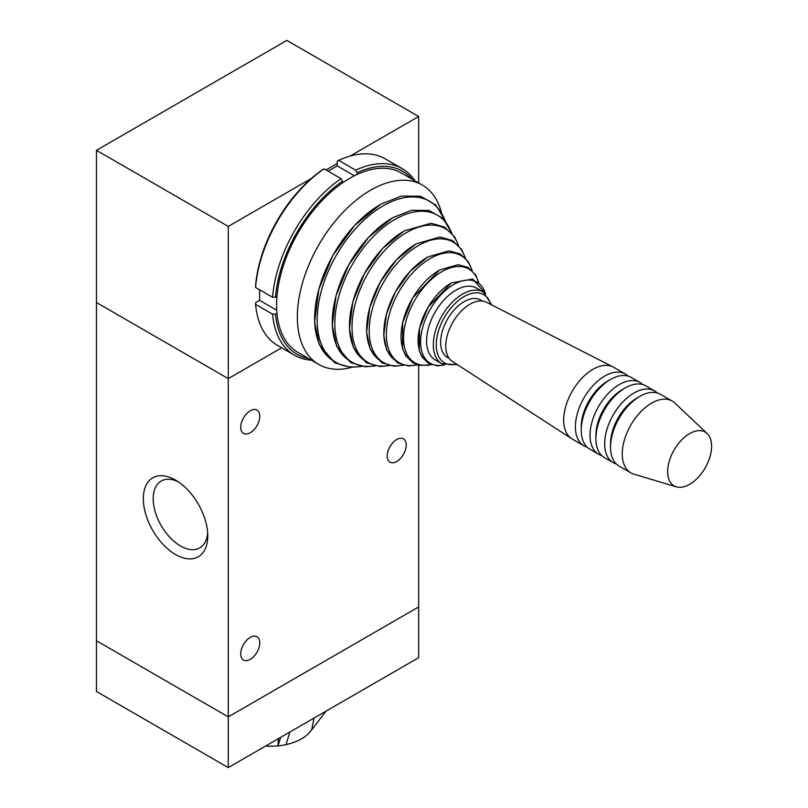 <?xml version="1.0" encoding="UTF-8"?>
<svg xmlns="http://www.w3.org/2000/svg" width="808" height="808" viewBox="0 0 808 808"><rect width="100%" height="100%" fill="white"/><g stroke="black" fill="none" stroke-linecap="round" stroke-linejoin="round"><path stroke-width="1.21" d="M441.32 212.08A103.565 59.792 120 0 0 422.362 185.072L401.616 173.094A103.565 59.792 120 0 0 349.834 178.225A103.565 59.792 120 0 0 282.184 269.488A103.565 59.792 120 0 0 298.051 352.48L318.796 364.448A103.565 59.792 120 0 0 351.662 367.367M482.326 301.01L480.649 300.041A33.138 19.129 120 0 0 464.075 301.687A33.138 19.129 120 0 0 442.43 330.886A33.138 19.129 120 0 0 447.501 357.439L449.187 358.419M422.362 185.072A103.565 59.792 120 0 0 370.579 190.203A103.565 59.792 120 0 0 302.919 281.467A103.565 59.792 120 0 0 318.796 364.448M491.84 304.969L483.325 292.021L476.589 288.133A41.43 23.917 120 0 0 455.874 290.183A41.43 23.917 120 0 0 428.816 326.685A41.43 23.917 120 0 0 435.159 359.883L441.895 363.772L457.368 364.671M612.747 366.792L486.507 302.253A34.178 19.735 120 0 0 469.933 304.222A34.178 19.735 120 0 0 447.743 333.876A34.178 19.735 120 0 0 452.349 361.418L571.367 438.471M642.754 384.547A41.43 23.917 120 0 0 640.037 382.497L631.25 377.427A41.43 23.917 120 0 0 610.535 379.477L607.606 381.164A37.279 21.523 120 0 0 581.245 426.826L581.245 430.209A41.43 23.917 120 0 0 589.82 449.177L598.607 454.248A41.43 23.917 120 0 0 601.748 455.581M628.109 376.094A41.43 23.917 120 0 0 625.392 374.043A41.43 23.917 120 0 0 604.677 376.094A41.43 23.917 120 0 0 577.619 412.595A41.43 23.917 120 0 0 583.962 445.794A41.43 23.917 120 0 0 587.103 447.127M607.606 381.164L610.535 379.477A41.43 23.917 120 0 0 581.245 430.209M640.037 382.497A41.43 23.917 120 0 0 619.322 384.547A41.43 23.917 120 0 0 592.264 421.059A41.43 23.917 120 0 0 598.607 454.248M657.399 393.001A41.43 23.917 120 0 0 654.682 390.951L645.895 385.881A41.43 23.917 120 0 0 625.18 387.931L622.251 389.628A37.279 21.523 120 0 0 595.89 435.29L595.89 438.663A41.43 23.917 120 0 0 604.465 457.631L613.262 462.701A41.43 23.917 120 0 0 616.393 464.034M622.251 389.628L625.18 387.931A41.43 23.917 120 0 0 595.89 438.663M654.682 390.951A41.43 23.917 120 0 0 633.967 393.001A41.43 23.917 120 0 0 606.909 429.513A41.43 23.917 120 0 0 613.262 462.701M707.131 433.522L674.882 403.061A41.43 23.917 120 0 0 672.256 401.101L660.54 394.334A41.43 23.917 120 0 0 639.825 396.385L636.896 398.081A37.279 21.523 120 0 0 610.535 443.744L610.535 447.127A41.43 23.917 120 0 0 619.12 466.085L630.836 472.852A41.43 23.917 120 0 0 633.846 474.144L676.346 486.84A31.068 17.938 120 0 0 705.162 467.933A31.068 17.938 120 0 0 707.131 433.522A31.068 17.938 120 0 0 689.628 433.593A31.068 17.938 120 0 0 668.802 462.893A31.068 17.938 120 0 0 676.346 486.84M636.896 398.081L639.825 396.385A41.43 23.917 120 0 0 610.535 447.127M672.256 401.101A41.43 23.917 120 0 0 651.541 403.152A41.43 23.917 120 0 0 624.483 439.653A41.43 23.917 120 0 0 630.836 472.852M625.392 374.043L613.676 367.276A41.43 23.917 120 0 0 592.961 369.327A41.43 23.917 120 0 0 565.903 405.838A41.43 23.917 120 0 0 572.246 439.027L583.962 445.794M311.373 178.437L228.27 226.422L228.27 378.629L281.669 347.804L228.27 378.629L96.465 302.525L96.465 150.318L286.86 40.4L418.665 116.503L350.106 156.075M418.665 182.941L418.665 116.503M337.239 163.509L326.048 169.973M228.27 226.422L96.465 150.318M280.598 737.391L278.002 745.976L286.002 744.734L289.84 732.058M278.002 745.976L278.406 738.653M325.988 711.181L311.686 729.907L314.009 718.1M277.952 745.865A43.501 25.109 180 0 1 265.62 746.036M311.494 729.876A43.501 25.109 180 0 1 286.042 744.602M228.27 767.6L228.27 716.868L96.455 640.764L228.27 716.868L228.27 378.629L96.455 302.525L96.465 691.496L228.27 767.6L418.665 657.682L418.665 365.095M228.27 716.868L418.665 606.939L228.27 716.868M387.184 456.005A13.463 7.777 -60 0 1 393.062 442.451A13.463 7.777 -60 0 1 403.434 438.845A13.463 7.777 -60 0 1 403.434 454.399A13.463 7.777 -60 0 1 389.971 462.166A13.463 7.777 -60 0 1 387.184 456.005M240.723 653.874A13.463 7.777 -60 0 1 246.602 640.32A13.463 7.777 -60 0 1 256.974 636.714A13.463 7.777 -60 0 1 256.974 652.258A13.463 7.777 -60 0 1 243.511 660.035A13.463 7.777 -60 0 1 240.723 653.874M240.723 427.25A13.463 7.777 -60 0 1 246.602 413.706A13.463 7.777 -60 0 1 256.974 410.1A13.463 7.777 -60 0 1 256.974 425.644A13.463 7.777 -60 0 1 243.511 433.411A13.463 7.777 -60 0 1 240.723 427.25M175.548 554.51A45.571 26.311 60 0 1 143.329 498.708A45.571 26.311 60 0 1 175.548 480.104A45.571 26.311 60 0 1 207.767 535.916A45.571 26.311 60 0 1 175.548 554.51M178.113 481.709A38.592 22.281 -120 0 0 161.186 481.043A38.592 22.281 -120 0 0 155.267 511.969A38.592 22.281 -120 0 0 180.477 545.966A38.592 22.281 -120 0 0 199.778 547.875A38.592 22.281 -120 0 0 207.666 532.886M276.972 313.312L275.498 314.161L272.569 314.161L255.581 304.353L255.581 302.657L259.62 300.334L276.75 310.221M342.511 182.881L342.511 181.184L341.047 178.639L324.059 168.822L322.594 169.68A105.636 60.984 120 0 0 255.581 285.749L255.581 287.446L272.569 297.253L275.498 297.243L276.972 296.395M259.62 300.334L259.62 289.779M328.099 171.155L337.239 165.882L337.239 161.226L338.704 160.368L355.692 170.175L357.156 172.72L357.156 174.427M324.059 168.822A107.706 62.186 120 0 0 255.581 287.446M255.581 304.353A107.706 62.186 120 0 0 277.528 345.41L294.516 355.217A107.706 62.186 120 0 0 311.383 360.166M341.047 178.639A107.706 62.186 120 0 0 272.569 297.253M272.569 314.161A107.706 62.186 120 0 0 294.516 355.217M342.511 181.184A105.636 60.984 120 0 0 275.498 297.243M275.498 314.161A105.636 60.984 120 0 0 308.464 358.489M337.239 165.882L354.369 175.77M414.948 180.79A107.706 62.186 120 0 0 402.222 168.67A107.706 62.186 120 0 0 355.692 170.175M412.029 179.103A105.636 60.984 120 0 0 357.156 172.72M402.222 168.67L385.234 158.853A107.706 62.186 120 0 0 338.704 160.368M490.83 304.454A39.35 22.725 120 0 0 464.075 296.607A39.35 22.725 120 0 0 436.522 340.188A39.35 22.725 120 0 0 456.419 364.055M380.497 204.434A93.152 53.782 120 0 0 319.311 287.668A93.152 53.782 120 0 0 335.209 361.863M445.168 220.847A93.152 53.782 120 0 0 383.032 205.899A93.152 53.782 120 0 0 318.11 306.636A93.152 53.782 120 0 0 361.176 366.327M392.395 217.958A84.992 49.066 120 0 0 336.532 294.011A84.992 49.066 120 0 0 351.187 361.661M451.51 232.754A84.992 49.066 120 0 0 394.93 219.423A84.992 49.066 120 0 0 335.724 311.131A84.992 49.066 120 0 0 374.659 365.852M404.111 231.037A77.265 44.612 120 0 0 353.298 300.273A77.265 44.612 120 0 0 366.771 361.731M458.288 245.188A77.265 44.612 120 0 0 406.646 232.502A77.265 44.612 120 0 0 352.763 316.261A77.265 44.612 120 0 0 388.82 365.509M415.837 244.097A69.559 40.158 120 0 0 370.054 306.545A69.559 40.158 120 0 0 382.346 361.822M465.135 257.742A69.559 40.158 120 0 0 418.372 245.561A69.559 40.158 120 0 0 369.801 321.483A69.559 40.158 120 0 0 403.111 365.155M427.533 257.156A61.832 35.703 120 0 0 386.81 312.797A61.832 35.703 120 0 0 397.91 361.883M471.902 270.266A61.832 35.703 120 0 0 430.068 258.621A61.832 35.703 120 0 0 386.83 326.654A61.832 35.703 120 0 0 417.352 364.761M439.259 270.256A54.085 31.229 120 0 0 403.596 319.069A54.085 31.229 120 0 0 413.514 361.934M478.427 282.022A54.085 31.229 120 0 0 441.794 271.72A54.085 31.229 120 0 0 403.96 331.3A54.085 31.229 120 0 0 430.795 364.529M451.147 283.083A46.783 27.007 120 0 0 420.251 325.462A46.783 27.007 120 0 0 429.058 362.469M485.356 293.425A46.783 27.007 120 0 0 453.682 284.547A46.783 27.007 120 0 0 420.958 336.067A46.783 27.007 120 0 0 444.137 364.832M483.325 292.021A41.43 23.917 120 0 0 462.61 294.072A41.43 23.917 120 0 0 435.552 330.573A41.43 23.917 120 0 0 441.895 363.772M445.632 221.412L435.876 205.07L420.574 196.263L401.526 196.031L380.73 204.212L354.601 225.493L332.765 255.621L318.776 289.496L314.625 322.069L319.352 344.804L334.815 362.873L350.521 367.327L361.903 366.438M451.955 233.27L442.976 218.433L428.967 210.454L411.575 210.282L392.627 217.746L368.761 237.168L348.844 264.671L336.077 295.587L332.28 325.321L336.603 346.107L350.783 362.661L365.176 366.751L375.326 365.984M458.691 245.622L454.712 237.027L444.632 227.109L431.129 223.23L404.343 230.815L382.639 248.49L364.519 273.498L352.904 301.606L349.46 328.674L353.399 347.612L366.347 362.731L379.962 366.489L389.406 365.64M465.479 258.106L461.631 249.531L452.5 240.542L439.855 237.017L416.07 243.885L396.506 259.802L380.184 282.325L369.731 307.646L366.62 332.027L370.185 349.127L381.911 362.822L394.243 366.226L403.606 365.277M472.205 270.559L468.509 262.034L460.328 253.985L448.995 250.823L427.765 256.944L410.08 271.417L395.425 291.9L386.436 314.06L383.78 335.36L386.779 350.197L397.465 362.883L408.515 365.933L417.756 364.873M478.7 282.245L475.569 274.851L468.165 267.458L458.156 264.66L439.491 270.034L412.726 297.91L402.697 322.463L402.576 348.793L405.616 355.651L413.05 362.933L419.201 365.216L427.553 365.378L431.129 364.661M485.638 293.658L472.741 279.033L451.379 282.871L428.2 307L419.524 328.25L419.291 350.692L421.917 356.843L428.583 363.469L437.421 365.842L444.471 364.953"/></g></svg>
